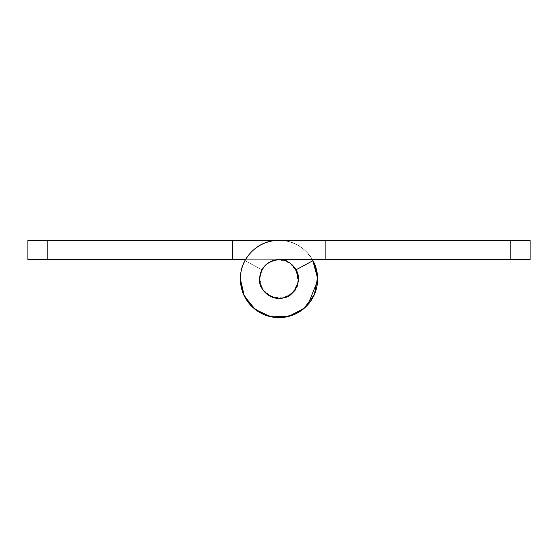 <?xml version="1.0" encoding="UTF-8"?>
<svg xmlns="http://www.w3.org/2000/svg" width="558" height="558" viewBox="0 0 558 558"><rect width="100%" height="100%" fill="white"/><g stroke="black" fill="none" stroke-linecap="round" stroke-linejoin="round"><path stroke-width="0.42" stroke-dasharray="2.79 2.09" d="M312.564 259.686L306.314 251.686C298.774 244.139 289.665 240.372 279 240.372L27.9 240.372L27.9 259.686L279 259.686C284.336 259.686 288.884 261.569 292.657 265.343C296.431 269.116 298.314 273.664 298.314 279A19.314 19.314 0 0 0 279 259.686A19.314 19.314 0 0 0 259.686 279A19.314 19.314 0 0 0 279 298.314A19.314 19.314 0 0 0 298.314 279C298.314 284.336 296.431 288.884 292.657 292.657C288.884 296.431 284.336 298.314 279 298.314C273.664 298.314 269.116 296.431 265.343 292.657C261.569 288.884 259.686 284.336 259.686 279C259.686 273.664 261.569 269.116 265.343 265.343C269.116 261.569 273.664 259.686 279 259.686C284.336 259.686 288.884 261.569 292.657 265.343C296.431 269.116 298.314 273.664 298.314 279C295.907 266.215 289.469 259.777 279 259.686C289.469 259.777 295.907 266.215 298.314 279C297.902 285.061 296.019 289.616 292.657 292.657C284.517 305.533 256.338 293.864 259.686 279L262.002 269.828L259.686 279C256.338 293.864 284.517 305.533 292.657 292.657C296.019 289.616 297.902 285.061 298.314 279A19.314 19.314 0 0 0 279 259.686L232.644 259.686L279 259.686C284.336 259.686 288.884 261.569 292.657 265.343C296.431 269.116 298.314 273.664 298.314 279C297.902 285.061 296.019 289.616 292.657 292.657C284.517 305.533 256.338 293.864 259.686 279C256.338 293.864 284.517 305.533 292.657 292.657C305.533 284.517 293.864 256.338 279 259.686C284.336 259.686 288.884 261.569 292.657 265.343C296.431 269.116 298.314 273.664 298.314 279C298.314 284.336 296.431 288.884 292.657 292.657C288.884 296.431 284.336 298.314 279 298.314C273.664 298.314 269.116 296.431 265.343 292.657C261.569 288.884 259.686 284.336 259.686 279L262.002 269.828L245.004 260.649A38.628 38.628 0 0 0 279 317.628A38.628 38.628 0 0 0 317.628 279A38.628 38.628 0 0 0 279 240.372A38.628 38.628 0 0 1 317.628 279A38.628 38.628 0 0 1 279 317.628A38.628 38.628 0 0 1 240.372 279A38.628 38.628 0 0 0 279 317.628A38.628 38.628 0 0 0 317.628 279A38.628 38.628 0 0 1 279 317.628A38.628 38.628 0 0 1 245.004 260.649A38.628 38.628 0 0 0 240.372 279A38.628 38.628 0 0 1 245.004 260.649L262.002 269.828L245.004 260.649C241.914 266.375 240.372 272.492 240.372 279C240.372 289.665 244.139 298.774 251.686 306.314C259.226 313.861 268.335 317.628 279 317.628C289.665 317.628 298.774 313.861 306.314 306.314C313.861 298.774 317.628 289.665 317.628 279A38.628 38.628 0 0 0 279 240.372A38.628 38.628 0 0 1 317.628 279L317.628 278.435M249.6 304.082L246.88 300.462C242.542 293.968 240.372 286.812 240.372 279A38.628 38.628 0 0 1 279 240.372C289.665 240.372 298.774 244.139 306.314 251.686C298.774 244.139 289.665 240.372 279 240.372L47.214 240.372L47.214 259.686L279 259.686L232.644 259.686L232.644 240.372L232.644 259.686L232.644 240.372L232.644 259.686L279 259.686C267.352 260.914 260.914 267.352 259.686 279A19.314 19.314 0 0 1 262.002 269.828L245.004 260.649A38.628 38.628 0 0 0 240.372 279C240.372 289.665 244.139 298.774 251.686 306.314L252.844 307.437L251.686 306.314C259.226 313.861 268.335 317.628 279 317.628L281.699 317.551L279 317.628C289.665 317.628 298.774 313.861 306.314 306.314L308.009 304.529L306.314 306.314C313.861 298.774 317.628 289.665 317.628 279A38.628 38.628 0 0 0 312.996 260.649A38.628 38.628 0 0 1 317.628 279A38.628 38.628 0 0 0 312.996 260.649L295.998 269.828C302.527 278.874 294.812 296.417 283.729 297.728C273.364 301.836 258.235 290.062 259.686 279A19.314 19.314 0 0 1 262.002 269.828L245.004 260.649A38.628 38.628 0 0 0 240.372 279A38.628 38.628 0 0 1 245.004 260.649L262.002 269.828A19.314 19.314 0 0 0 259.686 279L262.937 289.735L271.606 296.842L282.767 297.944L292.657 292.657C288.884 296.431 284.336 298.314 279 298.314C273.664 298.314 269.116 296.431 265.343 292.657C261.569 288.884 259.686 284.336 259.686 279C260.914 267.352 267.352 260.914 279 259.686C267.352 260.914 260.914 267.352 259.686 279C258.235 290.062 273.364 301.836 283.729 297.728C292.364 295.335 297.226 289.093 298.314 279C298.314 284.336 296.431 288.884 292.657 292.657C288.884 296.431 284.336 298.314 279 298.314C273.664 298.314 269.116 296.431 265.343 292.657C261.569 288.884 259.686 284.336 259.686 279C258.235 290.062 273.364 301.836 283.729 297.728C292.364 295.335 297.226 289.093 298.314 279C298.314 284.336 296.431 288.884 292.657 292.657L297.944 282.767L296.842 271.606L289.735 262.937L279 259.686L530.1 259.686L530.1 240.372L232.644 240.372L232.644 259.686L232.644 240.372L279 240.372C286.812 240.372 293.968 242.542 300.462 246.88C306.956 251.219 311.699 257.001 314.691 264.22L317.328 273.887M298.314 279C298.314 284.336 296.431 288.884 292.657 292.657C288.884 296.431 284.336 298.314 279 298.314C273.664 298.314 269.116 296.431 265.343 292.657C261.569 288.884 259.686 284.336 259.686 279C259.686 273.664 261.569 269.116 265.343 265.343C269.116 261.569 273.664 259.686 279 259.686L325.356 259.686L325.356 240.372L325.356 259.686L325.356 240.372L279 240.372A38.628 38.628 0 0 0 240.372 279A38.628 38.628 0 0 0 279 317.628A38.628 38.628 0 0 0 317.628 279L317.6 280.618L317.628 279C317.628 272.492 316.086 266.375 312.996 260.649L295.998 269.828L312.996 260.649L295.998 269.828L298.314 279C298.314 284.336 296.431 288.884 292.657 292.657C288.884 296.431 284.336 298.314 279 298.314C273.664 298.314 269.116 296.431 265.343 292.657C261.569 288.884 259.686 284.336 259.686 279C259.686 273.664 261.569 269.116 265.343 265.343C269.116 261.569 273.664 259.686 279 259.686L325.356 259.686L325.356 240.372L510.786 240.372L510.786 259.686L279 259.686L325.356 259.686L325.356 240.372L279 240.372A38.628 38.628 0 0 0 240.372 279C240.372 289.665 244.139 298.774 251.686 306.314L249.768 304.277L251.686 306.314C259.226 313.861 268.335 317.628 279 317.628C289.665 317.628 298.774 313.861 306.314 306.314C300.79 311.838 294.199 315.368 286.54 316.888L282.055 317.523M276.566 317.565L279 317.628L276.566 317.565M317.523 282.055L316.888 286.54C315.368 294.199 311.838 300.79 306.314 306.314L305.512 307.102L306.314 306.314C313.861 298.774 317.628 289.665 317.628 279L317.621 278.254M273.887 317.328L264.22 314.691L255.515 309.718M47.214 259.686L27.9 259.686L27.9 240.372L47.214 240.372L47.214 259.686M295.998 269.828L312.996 260.649L295.998 269.828C298.983 275.366 299.214 281.009 296.682 286.77C294.15 292.531 289.832 296.186 283.729 297.728C277.633 299.269 272.095 298.105 267.136 294.24C262.169 290.376 259.686 285.291 259.686 279C259.686 273.664 261.569 269.116 265.343 265.343C269.116 261.569 273.664 259.686 279 259.686L325.356 259.686L325.356 240.372L325.356 259.686L325.356 240.372L279 240.372C268.335 240.372 259.226 244.139 251.686 251.686C259.226 244.139 268.335 240.372 279 240.372C268.335 240.372 259.226 244.139 251.686 251.686C244.139 259.226 240.372 268.335 240.372 279A38.628 38.628 0 0 0 279 317.628A38.628 38.628 0 0 0 317.628 279M312.996 260.649L317.6 277.438L314.363 294.547L303.95 308.497L288.465 316.456L271.055 316.805L255.264 309.481L244.292 295.963L240.372 279M510.786 240.372L530.1 240.372L530.1 259.686L510.786 259.686L510.786 240.372"/><path stroke-width="0.84" d="M259.686 279A19.314 19.314 0 0 1 279 259.686A19.314 19.314 0 0 1 298.314 279A19.314 19.314 0 0 1 279 298.314A19.314 19.314 0 0 1 259.686 279C259.686 273.664 261.569 269.116 265.343 265.343C269.116 261.569 273.664 259.686 279 259.686C284.336 259.686 288.884 261.569 292.657 265.343C296.431 269.116 298.314 273.664 298.314 279C298.314 284.336 296.431 288.884 292.657 292.657C288.884 296.431 284.336 298.314 279 298.314C273.664 298.314 269.116 296.431 265.343 292.657C261.569 288.884 259.686 284.336 259.686 279C260.914 267.352 267.352 260.914 279 259.686C273.664 259.686 269.116 261.569 265.343 265.343C261.569 269.116 259.686 273.664 259.686 279C259.686 285.291 262.169 290.376 267.136 294.24C272.095 298.105 277.633 299.269 283.729 297.728C289.832 296.186 294.15 292.531 296.682 286.77C299.214 281.009 298.983 275.366 295.998 269.828C302.527 278.874 294.812 296.417 283.729 297.728C273.364 301.836 258.235 290.062 259.686 279M27.9 240.372L279 240.372L47.214 240.372L47.214 259.686L27.9 259.686L27.9 240.372L27.9 259.686L232.644 259.686L47.214 259.686L47.214 240.372L27.9 240.372M245.436 259.686L232.644 259.686L232.644 240.372L232.644 259.686L245.436 259.686M312.564 259.686L317.328 273.887L312.564 259.686L317.628 278.435M240.372 279L242.723 292.615L249.768 304.277L242.723 292.615L240.372 279A38.628 38.628 0 0 1 279 240.372L530.1 240.372L530.1 259.686L279 259.686L530.1 259.686L530.1 240.372L510.786 240.372L510.786 259.686L510.786 240.372L279 240.372C268.335 240.372 259.226 244.139 251.686 251.686C244.139 259.226 240.372 268.335 240.372 279C240.372 268.335 244.139 259.226 251.686 251.686C244.139 259.226 240.372 268.335 240.372 279A38.628 38.628 0 0 0 288.465 316.456A38.628 38.628 0 0 0 312.996 260.649L317.6 277.438L314.363 294.547L303.95 308.497L288.465 316.456L271.055 316.805L255.264 309.481L244.292 295.963L240.372 279A38.628 38.628 0 0 0 279 317.628A38.628 38.628 0 0 0 317.628 279M252.844 307.437L263.815 314.649L276.566 317.565L263.815 314.649L252.844 307.437M281.699 317.551L294.512 314.51L305.512 307.102L294.512 314.51L281.699 317.551M308.009 304.529L317.6 280.618L308.009 304.529M317.328 273.887L317.523 282.055M282.055 317.523L273.887 317.328M255.515 309.718L249.6 304.082M295.998 269.828L312.996 260.649L295.998 269.828L298.314 279M317.621 278.254L312.996 260.649"/></g></svg>
